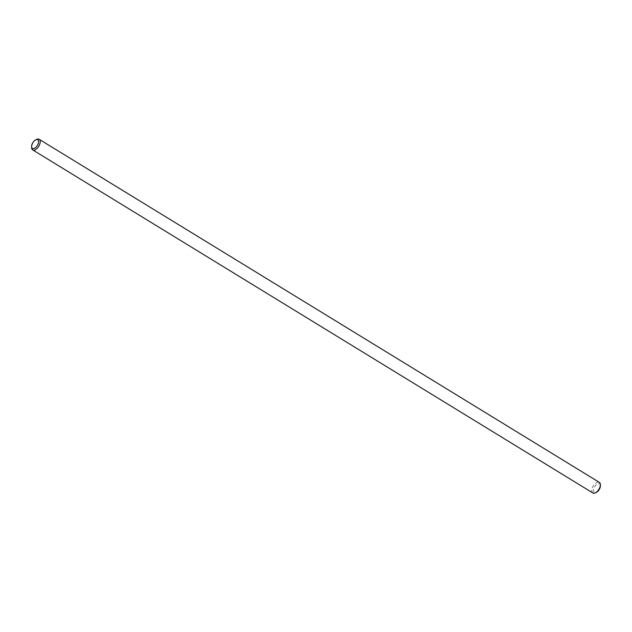 <?xml version="1.0" encoding="UTF-8"?>
<svg xmlns="http://www.w3.org/2000/svg" width="632" height="632" viewBox="0 0 632 632"><rect width="100%" height="100%" fill="white"/><g stroke="black" fill="none" stroke-linecap="round" stroke-linejoin="round"><path stroke-width="0.47" stroke-dasharray="3.16 2.37" d="M36.703 139.388A6.217 3.294 -58.5 0 0 31.639 147.659M592.824 492.952A6.217 3.294 121.5 0 1 592.911 486.553A6.217 3.294 121.5 0 1 598.591 482.105A6.217 3.294 121.5 0 1 599.318 482.358M600.4 485.684A5.048 2.678 -58.5 0 0 598.962 483.662A5.048 2.678 -58.5 0 0 593.709 488.797A5.048 2.678 -58.5 0 0 596.284 492.407"/><path stroke-width="0.95" d="M37.13 139.569A5.048 2.678 121.5 0 1 36.727 146.395A5.048 2.678 121.5 0 1 31.6 146.569A5.048 2.678 121.5 0 1 35.716 139.846A5.048 2.678 121.5 0 1 37.13 139.569M31.6 146.569L31.639 147.659A6.217 3.294 -58.5 0 0 32.682 149.895A6.217 3.294 -58.5 0 0 38.734 146.316A6.217 3.294 -58.5 0 0 39.176 139.301A6.217 3.294 -58.5 0 0 38.449 139.048A6.217 3.294 -58.5 0 0 36.703 139.388L35.716 139.846M39.176 139.301L599.318 482.358A6.217 3.294 121.5 0 1 600.361 484.594A6.217 3.294 121.5 0 1 595.297 492.865A6.217 3.294 121.5 0 1 592.824 492.952L32.682 149.895M595.297 492.865L596.284 492.407A5.048 2.678 -58.5 0 0 600.4 485.684L600.361 484.594"/></g></svg>
